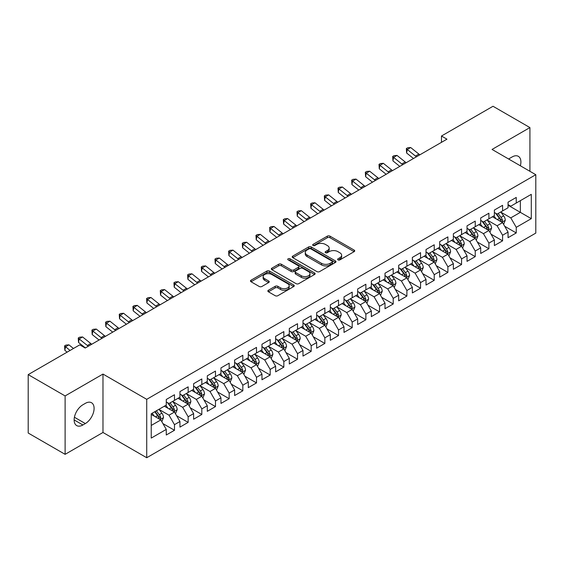 <?xml version="1.0" encoding="UTF-8"?>
<svg xmlns="http://www.w3.org/2000/svg" width="564" height="564" viewBox="0 0 564 564"><rect width="100%" height="100%" fill="white"/><g stroke="black" fill="none" stroke-linecap="round" stroke-linejoin="round"><path stroke-width="0.85" d="M338.019 259.884A1.325 0.768 0 0 0 339.902 259.884L354.157 251.65A1.896 1.093 0 0 0 354.714 250.874A1.896 1.093 0 0 0 354.157 250.099L330.003 236.154A1.896 1.093 0 0 0 327.317 236.154L313.062 244.388A1.325 0.768 0 0 0 312.675 244.931A1.325 0.768 0 0 0 313.062 245.474A1.325 0.768 0 0 0 314.938 245.474L316.785 244.409A6.07 3.504 0 0 1 325.372 244.409L327.388 245.573A6.07 3.504 0 0 1 329.164 248.047A6.07 3.504 0 0 1 327.388 250.529L325.541 251.593A1.325 0.768 0 0 0 325.153 252.136A1.325 0.768 0 0 0 325.541 252.679A1.325 0.768 0 0 0 327.423 252.679L329.263 251.614A6.07 3.504 0 0 1 337.85 251.614L339.866 252.778A6.07 3.504 0 0 1 341.643 255.252A6.07 3.504 0 0 1 339.866 257.734L338.019 258.798A1.325 0.768 0 0 0 337.632 259.341A1.325 0.768 0 0 0 338.019 259.884L338.019 258.798M268.408 290.234A1.896 1.093 0 0 0 267.858 291.01A1.896 1.093 0 0 0 268.408 291.785L275.19 295.698A1.896 1.093 0 0 0 277.869 295.698L293.703 286.554A1.896 1.093 0 0 0 294.26 285.779A1.896 1.093 0 0 0 293.703 285.003L269.55 271.058A1.896 1.093 0 0 0 266.864 271.058L251.029 280.202A1.896 1.093 0 0 0 250.479 280.978A1.896 1.093 0 0 0 251.029 281.753L259.221 286.477A1.896 1.093 0 0 0 261.9 286.477L268.675 282.564A1.896 1.093 0 0 0 269.232 281.788A1.896 1.093 0 0 0 268.675 281.013L264.622 278.672A5.076 2.933 0 0 1 263.134 276.6A5.076 2.933 0 0 1 266.264 273.892A5.076 2.933 0 0 1 271.799 274.527L287.696 283.706A5.076 2.933 0 0 1 289.184 285.779A5.076 2.933 0 0 1 286.054 288.486A5.076 2.933 0 0 1 280.519 287.851L277.869 286.322A1.896 1.093 0 0 0 275.19 286.322L268.408 290.234L268.408 291.785M65.114 395.935L65.114 454.337L102.979 432.475L102.979 374.066L65.114 395.935L28.2 374.623L79.743 344.865L85.206 348.023L446.942 139.181L441.471 136.023L441.471 142.339M102.979 374.066L146.725 399.326L535.8 174.699L535.8 233.101L146.725 457.735L146.725 399.326M529.92 171.301L529.92 127.577L492.055 149.439L535.8 174.699M529.92 127.577L493.014 106.265L441.471 136.023M316.919 271.601A1.896 1.093 0 0 0 319.605 271.601L335.439 262.457A1.896 1.093 0 0 0 335.996 261.682A1.896 1.093 0 0 0 335.439 260.906L311.286 246.962A1.896 1.093 0 0 0 308.6 246.962L292.765 256.105A1.896 1.093 0 0 0 292.208 256.881A1.896 1.093 0 0 0 292.765 257.656L316.919 271.601M288.669 260.173A1.325 0.768 0 0 1 290.016 260.356L290.016 258.777L314.571 272.955A1.896 1.093 0 0 1 315.128 273.73A1.896 1.093 0 0 1 314.571 274.506L298.737 283.65A1.896 1.093 0 0 1 296.051 283.65L271.897 269.705L271.897 268.154A1.896 1.093 0 0 0 271.34 268.929A1.896 1.093 0 0 0 271.897 269.705M271.897 268.154L278.672 264.241A1.896 1.093 0 0 1 281.358 264.241L291.158 269.895A1.896 1.093 0 0 0 293.837 269.895L298.335 267.301A1.896 1.093 0 0 0 298.892 266.525A1.896 1.093 0 0 0 298.335 265.75L288.133 259.863A1.325 0.768 0 0 1 287.746 259.32A1.325 0.768 0 0 1 288.564 258.615A1.325 0.768 0 0 1 290.016 258.777M508.051 205.24L520.353 212.346L520.353 200.664L531.288 194.347L516.25 203.033L516.25 197.428L508.051 202.166L508.051 207.771L502.58 210.922L502.58 205.324L494.374 210.055L494.374 215.659L488.91 218.818L488.91 213.213L480.704 217.951L480.704 223.555L475.24 226.714L475.24 221.109L467.034 225.84L467.034 231.444L461.571 234.603L461.571 228.998L453.364 233.736L453.364 239.34L447.894 242.499L447.894 236.894L439.694 241.625L439.694 247.229L434.224 250.388L434.224 244.783L426.024 249.521L426.024 255.125L420.554 258.284L420.554 252.679L412.354 257.417L412.354 263.014L406.884 266.173L406.884 260.568L398.677 265.306L398.677 270.91L393.214 274.069L393.214 268.464L385.008 273.202L385.008 278.806L379.544 281.958L379.544 276.353L371.338 281.091L371.338 286.695L365.874 289.854L365.874 284.249L357.668 288.987L357.668 294.591L352.197 297.743L352.197 292.145L343.998 296.875L343.998 302.48L338.527 305.639L338.527 300.034L330.328 304.772L330.328 310.376L324.857 313.535L324.857 307.93L316.658 312.66L316.658 318.265L311.187 321.424L311.187 315.819L302.988 320.556L302.988 326.161L297.517 329.32L297.517 323.715L289.311 328.452L289.311 334.05L283.847 337.209L283.847 331.604L275.641 336.341L275.641 341.946L270.177 345.105L270.177 339.5L261.971 344.237L261.971 349.835L256.507 352.993L256.507 347.389L248.301 352.126L248.301 357.731L242.83 360.889L242.83 355.285L234.631 360.022L234.631 365.627L229.16 368.778L229.16 363.181L220.961 367.911L220.961 373.516L215.49 376.674L215.49 371.07L207.291 375.807L207.291 381.412L201.82 384.57L201.82 378.966L193.621 383.696L193.621 389.301L188.15 392.459L188.15 386.855L179.944 391.592L179.944 397.197L174.48 400.355L174.48 394.751L166.274 399.481L166.274 405.086L151.237 413.772L151.237 438.08L166.274 429.401L160.81 419.926L151.237 414.399M531.288 194.347L531.288 218.663L516.25 227.341L510.78 217.873L500.867 212.149M504.695 226.277L516.25 232.946L516.25 227.341M516.25 232.946L508.051 237.684L508.051 232.079L502.58 235.237L497.11 225.762L487.197 220.045M491.025 234.173L502.58 240.842L502.58 235.237M502.58 240.842L494.374 245.573L494.374 239.968L488.91 243.126L483.44 233.658L473.527 227.934M477.356 242.062L488.91 248.731L488.91 243.126M488.91 248.731L480.704 253.469L480.704 247.864L475.24 251.022L469.77 241.547L459.857 235.83M463.686 249.958L475.24 256.627L475.24 251.022M475.24 256.627L467.034 261.358L467.034 255.76L461.571 258.911L456.1 249.443L446.187 243.718M450.016 257.847L461.571 264.516L461.571 258.911M461.571 264.516L453.364 269.254L453.364 263.649L447.894 266.807L442.43 257.332L432.517 251.614M436.346 265.743L447.894 272.412L447.894 266.807M447.894 272.412L439.694 277.15L439.694 271.545L434.224 274.696L428.76 265.228L418.848 259.503M422.676 273.632L434.224 280.301L434.224 274.696M434.224 280.301L426.024 285.039L426.024 279.434L420.554 282.592L415.083 273.124L405.178 267.399M409.006 281.528L420.554 288.197L420.554 282.592M420.554 288.197L412.354 292.935L412.354 287.33L406.884 290.488L401.413 281.013L391.501 275.288M395.329 289.417L406.884 296.086L406.884 290.488M406.884 296.086L398.677 300.823L398.677 295.219L393.214 298.377L387.743 288.909L377.831 283.184M381.659 297.313L393.214 303.982L393.214 298.377M393.214 303.982L385.008 308.719L385.008 303.115L379.544 306.273L374.073 296.798L364.161 291.073M367.989 305.209L379.544 311.878L379.544 306.273M379.544 311.878L371.338 316.608L371.338 311.004L365.874 314.162L360.403 304.694L350.491 298.969M354.319 313.098L365.874 319.767L365.874 314.162M365.874 319.767L357.668 324.504L357.668 318.9L352.197 322.058L346.733 312.583L336.821 306.865M340.649 320.994L352.197 327.663L352.197 322.058M352.197 327.663L343.998 332.393L343.998 326.789L338.527 329.947L333.063 320.479L323.151 314.754M326.979 328.882L338.527 335.552L338.527 329.947M338.527 335.552L330.328 340.289L330.328 334.685L324.857 337.843L319.393 328.368L309.481 322.65M313.309 336.778L324.857 343.448L324.857 337.843M324.857 343.448L316.658 348.178L316.658 342.581L311.187 345.732L305.716 336.264L295.804 330.539M299.632 344.667L311.187 351.337L311.187 345.732M311.187 351.337L302.988 356.074L302.988 350.47L297.517 353.628L292.046 344.153L282.134 338.435M285.962 352.563L297.517 359.233L297.517 353.628M297.517 359.233L289.311 363.97L289.311 358.366L283.847 361.517L278.376 352.049L268.464 346.324M272.292 360.452L283.847 367.122L283.847 361.517M283.847 367.122L275.641 371.859L275.641 366.255L270.177 369.413L264.706 359.945L254.794 354.22M258.622 368.348L270.177 375.018L270.177 369.413M270.177 375.018L261.971 379.755L261.971 374.151L256.507 377.309L251.036 367.834L241.124 362.109M244.952 376.237L256.507 382.907L256.507 377.309M256.507 382.907L248.301 387.644L248.301 382.039L242.83 385.198L237.366 375.73L227.454 370.005M231.282 384.133L242.83 390.803L242.83 385.198M242.83 390.803L234.631 395.54L234.631 389.935L229.16 393.094L223.696 383.619L213.784 377.901M217.612 392.029L229.16 398.699L229.16 393.094M229.16 398.699L220.961 403.429L220.961 397.824L215.49 400.983L210.019 391.515L200.114 385.79M203.942 399.918L215.49 406.588L215.49 400.983M215.49 406.588L207.291 411.325L207.291 405.72L201.82 408.879L196.35 399.404L186.437 393.686M190.265 407.814L201.82 414.484L201.82 408.879M201.82 414.484L193.621 419.214L193.621 413.609L188.15 416.768L182.68 407.3L172.767 401.575M176.595 415.703L188.15 422.373L188.15 416.768M188.15 422.373L179.944 427.11L179.944 421.505L174.48 424.664L169.01 415.189L159.097 409.471M162.925 423.599L174.48 430.269L174.48 424.664M174.48 430.269L166.274 434.999L166.274 429.401M166.274 401.935L169.01 403.507L174.48 400.355M151.237 425.453L160.81 419.926M179.944 394.039L182.68 395.618L188.15 392.459M169.01 415.189L174.48 412.037L164.364 406.193M179.944 421.505L174.48 412.037M193.621 386.143L196.35 387.722L201.82 384.57M182.68 407.3L188.15 404.141L178.034 398.304M193.621 413.609L188.15 404.141M207.291 378.254L210.019 379.833L215.49 376.674M196.35 399.404L201.82 396.245L191.704 390.408M207.291 405.72L201.82 396.245M220.961 370.358L223.696 371.937L229.16 368.778M210.019 391.515L215.49 388.356L205.374 382.512M220.961 397.824L215.49 388.356M234.631 362.469L237.366 364.048L242.83 360.889M223.696 383.619L229.16 380.46L219.043 374.623M234.631 389.935L229.16 380.46M248.301 354.573L251.036 356.152L256.507 352.993M237.366 375.73L242.83 372.571L232.713 366.727M248.301 382.039L242.83 372.571M261.971 346.684L264.706 348.263L270.177 345.105M251.036 367.834L256.507 364.675L246.39 358.838M261.971 374.151L256.507 364.675M275.641 338.788L278.376 340.367L283.847 337.209M264.706 359.945L270.177 356.786L260.06 350.942M275.641 366.255L270.177 356.786M289.311 330.899L292.046 332.471L297.517 329.32M278.376 352.049L283.847 348.89L273.73 343.053M289.311 358.366L283.847 348.89M302.988 323.003L305.716 324.582L311.187 321.424M292.046 344.153L297.517 341.001L287.4 335.157M302.988 350.47L297.517 341.001M316.658 315.107L319.393 316.686L324.857 313.535M305.716 336.264L311.187 333.105L301.07 327.268M316.658 342.581L311.187 333.105M330.328 307.218L333.063 308.797L338.527 305.639M319.393 328.368L324.857 325.216L314.74 319.372M330.328 334.685L324.857 325.216M343.998 299.322L346.733 300.901L352.197 297.743M333.063 320.479L338.527 317.32L328.41 311.483M343.998 326.789L338.527 317.32M357.668 291.433L360.403 293.012L365.874 289.854M346.733 312.583L352.197 309.424L342.08 303.587M357.668 318.9L352.197 309.424M371.338 283.537L374.073 285.116L379.544 281.958M360.403 304.694L365.874 301.536L355.757 295.691M371.338 311.004L365.874 301.536M385.008 275.648L387.743 277.227L393.214 274.069M374.073 296.798L379.544 293.64L369.427 287.802M385.008 303.115L379.544 293.64M398.677 267.752L401.413 269.331L406.884 266.173M387.743 288.909L393.214 285.751L383.097 279.906M398.677 295.219L393.214 285.751M412.354 259.863L415.083 261.442L420.554 258.284M401.413 281.013L406.884 277.855L396.767 272.017M412.354 287.33L406.884 277.855M426.024 251.967L428.76 253.546L434.224 250.388M415.083 273.124L420.554 269.966L410.437 264.121M426.024 279.434L420.554 269.966M439.694 244.078L442.43 245.65L447.894 242.499M428.76 265.228L434.224 262.07L424.107 256.232M439.694 271.545L434.224 262.07M453.364 236.182L456.1 237.761L461.571 234.603M442.43 257.332L447.894 254.181L437.777 248.336M453.364 263.649L447.894 254.181M467.034 228.286L469.77 229.865L475.24 226.714M456.1 249.443L461.571 246.285L451.454 240.447M467.034 255.76L461.571 246.285M480.704 220.397L483.44 221.976L488.91 218.818M469.77 241.547L475.24 238.396L465.124 232.551M480.704 247.864L475.24 238.396M494.374 212.501L497.11 214.08L502.58 210.922M483.44 233.658L488.91 230.5L478.794 224.655M494.374 239.968L488.91 230.5M508.051 204.612L510.78 206.191L516.25 203.033M497.11 225.762L502.58 222.604L492.464 216.766M508.051 232.079L502.58 222.604M28.2 374.623L28.2 433.032L65.114 454.337M102.979 432.475L146.725 457.735M510.78 217.873L520.353 212.346L531.288 218.663M520.361 165.781A12.373 7.142 120 0 0 518.337 156.327A12.373 7.142 120 0 0 512.147 156.94L509.687 158.357A12.373 7.142 120 0 0 508.657 159.027M82.887 404.776A12.373 7.142 120 0 0 74.8 415.675A12.373 7.142 120 0 0 76.697 425.594A12.373 7.142 120 0 0 82.887 424.981L85.347 423.557A12.373 7.142 120 0 0 93.427 412.651A12.373 7.142 120 0 0 91.53 402.738A12.373 7.142 120 0 0 85.347 403.352L82.887 404.776M338.548 260.067L339.866 259.313A6.07 3.504 0 0 0 341.643 256.832L341.643 255.252M329.164 248.047L329.164 249.626A6.07 3.504 0 0 1 327.388 252.108L326.07 252.862M354.129 251.664L330.003 237.733A1.896 1.093 0 0 0 327.317 237.733L313.591 245.657M335.411 262.471L311.286 248.541A1.896 1.093 0 0 0 308.6 248.541L292.794 257.67M332.083 262.225A1.325 0.768 0 0 0 332.471 261.682A1.325 0.768 0 0 0 332.083 261.139L310.884 248.9A1.325 0.768 0 0 0 309.001 248.9L307.056 250.021A6.07 3.504 0 0 0 305.279 252.503A6.07 3.504 0 0 0 307.056 254.984L321.55 263.353A6.07 3.504 0 0 0 330.137 263.353L332.083 262.225L332.083 263.804A1.325 0.768 0 0 0 332.471 263.261L332.471 261.682M305.279 252.503L305.279 254.082A6.07 3.504 0 0 0 307.056 256.564L307.056 254.984M332.083 263.804L330.137 264.932A6.07 3.504 0 0 1 321.55 264.932L307.056 256.564M271.926 269.719L278.672 265.82L278.672 264.241M298.892 266.525L298.892 268.104A1.896 1.093 0 0 1 298.335 268.88L293.837 271.474A1.896 1.093 0 0 1 291.158 271.474L281.358 265.82A1.896 1.093 0 0 0 278.672 265.82M290.016 260.356L314.543 274.52M301.317 275.768A5.076 2.933 0 0 0 306.851 276.402A5.076 2.933 0 0 0 309.988 273.695A5.076 2.933 0 0 0 308.501 271.622L302.896 268.386A1.896 1.093 0 0 0 300.21 268.386L295.719 270.981A1.896 1.093 0 0 0 295.162 271.756A1.896 1.093 0 0 0 295.719 272.532L301.317 275.768L301.317 277.347A5.076 2.933 0 0 0 306.851 277.981A5.076 2.933 0 0 0 309.988 275.274L309.988 273.695M295.162 271.756L295.162 273.336A1.896 1.093 0 0 0 295.719 274.111L295.719 272.532M301.317 277.347L295.719 274.111M289.184 285.779L289.184 287.358A5.076 2.933 0 0 1 286.054 290.065A5.076 2.933 0 0 1 280.519 289.431L277.869 287.901A1.896 1.093 0 0 0 275.19 287.901L268.436 291.799M263.134 276.6L263.134 278.179A5.076 2.933 0 0 0 264.622 280.252L264.622 278.672M268.654 282.578L264.622 280.252M293.682 286.568L269.55 272.638A1.896 1.093 0 0 0 266.864 272.638L251.058 281.767M503.589 224.359L505.288 220.221A5.125 2.961 -120 0 0 503.652 215.857L500.747 211.986M496.116 218.874L493.909 215.927M501.615 222.047L502.517 220.439A5.125 2.961 -120 0 0 501.051 217.359L498.146 213.481M496.489 213.728L500.078 218.515A2.608 1.509 60 0 1 500.55 219.304L502.517 220.439M495.594 213.206L499.415 218.31A5.125 2.961 60 0 1 500.881 221.391L500.98 221.687M416.458 156.778A9.666 5.584 60 0 1 415.471 156.066L407.271 149.502L406.616 152.999L413.482 158.498M419.877 154.804A9.666 5.584 60 0 1 418.883 154.092L410.684 147.528L407.271 149.502L406.355 148.558L407.723 147.768L410.684 147.528M406.616 152.999L406.355 148.558M489.919 232.255L491.618 228.117A5.125 2.961 -120 0 0 489.982 223.753L487.077 219.875M482.446 226.77L480.239 223.823M487.945 229.943L488.847 228.335A5.125 2.961 -120 0 0 487.381 225.255L484.476 221.377M482.819 221.617L486.408 226.404A2.608 1.509 60 0 1 486.88 227.2L488.847 228.335M481.917 221.095L485.745 226.199A5.125 2.961 60 0 1 487.211 229.28L487.31 229.576M476.249 240.144L477.941 236.006A5.125 2.961 -120 0 0 476.312 231.649L473.407 227.771M468.776 234.659L466.569 231.712M474.275 237.832L475.177 236.224A5.125 2.961 -120 0 0 473.711 233.143L470.806 229.266M469.149 229.513L472.738 234.3A2.608 1.509 60 0 1 473.21 235.089L475.177 236.224M468.247 228.991L472.068 234.095A5.125 2.961 60 0 1 473.534 237.176L473.64 237.472M402.788 164.667A9.666 5.584 60 0 1 401.794 163.962L393.594 157.391L392.946 160.895L399.813 166.387M406.207 162.693A9.666 5.584 60 0 1 405.213 161.988L397.014 155.417L393.594 157.391L392.685 156.454L394.053 155.664L397.014 155.417M392.946 160.895L392.685 156.454M389.118 172.563A9.666 5.584 60 0 1 388.124 171.851L379.924 165.287L379.276 168.784L386.143 174.283M392.537 170.589A9.666 5.584 60 0 1 391.543 169.877L383.344 163.313L379.924 165.287L379.015 164.343L380.383 163.56L383.344 163.313M379.276 168.784L379.015 164.343M462.579 248.04L464.271 243.902A5.125 2.961 -120 0 0 462.635 239.538L459.738 235.66M455.106 242.555L452.899 239.608M460.605 245.728L461.507 244.12A5.125 2.961 -120 0 0 460.041 241.039L457.136 237.162M455.479 237.402L459.068 242.189A2.608 1.509 60 0 1 459.54 242.985L461.507 244.12M454.577 236.88L458.398 241.984A5.125 2.961 60 0 1 459.864 245.065L459.97 245.361M448.909 255.929L450.601 251.791A5.125 2.961 -120 0 0 448.965 247.434L446.061 243.556M441.436 250.451L439.229 247.504M446.928 253.624L447.837 252.009A5.125 2.961 -120 0 0 446.371 248.928L443.466 245.051M441.809 245.298L445.398 250.085A2.608 1.509 60 0 1 445.87 250.874L447.837 252.009M440.907 244.776L444.728 249.88A5.125 2.961 60 0 1 446.194 252.961L446.3 253.257M375.448 180.452A9.666 5.584 60 0 1 374.454 179.747L366.255 173.176L365.606 176.68L372.466 182.172M378.867 178.485A9.666 5.584 60 0 1 377.873 177.773L369.674 171.202L366.255 173.176L365.338 172.239L366.706 171.449L369.674 171.202M365.606 176.68L365.338 172.239M361.778 188.348A9.666 5.584 60 0 1 360.784 187.636L352.585 181.072L351.936 184.569L358.796 190.068M365.197 186.374A9.666 5.584 60 0 1 364.203 185.669L356.004 179.098L352.585 181.072L351.668 180.135L353.036 179.345L356.004 179.098M351.936 184.569L351.668 180.135M435.239 263.825L436.931 259.687A5.125 2.961 -120 0 0 435.295 255.323L432.391 251.445M427.766 258.34L425.559 255.393M433.258 261.513L434.167 259.905A5.125 2.961 -120 0 0 432.701 256.824L429.796 252.947M428.139 253.187L431.721 257.974A2.608 1.509 60 0 1 432.2 258.77L434.167 259.905M427.237 252.665L431.058 257.769A5.125 2.961 60 0 1 432.525 260.85L432.63 261.146M348.108 196.244A9.666 5.584 60 0 1 347.114 195.532L338.915 188.961L338.266 192.465L345.126 197.957M351.52 194.27A9.666 5.584 60 0 1 350.533 193.558L342.334 186.994L338.915 188.961L337.998 188.023L339.366 187.234L342.334 186.994M338.266 192.465L337.998 188.023M421.569 271.714L423.261 267.583A5.125 2.961 -120 0 0 421.625 263.219L418.721 259.341M414.096 266.236L411.889 263.289M419.588 269.409L420.497 267.801A5.125 2.961 -120 0 0 419.031 264.713L416.126 260.843M414.469 261.083L418.051 265.87A2.608 1.509 60 0 1 418.53 266.659L420.497 267.801M413.567 260.561L417.388 265.665A5.125 2.961 60 0 1 418.855 268.746L418.96 269.042M334.438 204.133A9.666 5.584 60 0 1 333.444 203.428L325.245 196.857L324.596 200.354L331.456 205.853M337.85 202.159A9.666 5.584 60 0 1 336.863 201.454L328.664 194.883L325.245 196.857L324.328 195.919L325.696 195.13L328.664 194.883M324.596 200.354L324.328 195.919M407.892 279.61L409.591 275.472A5.125 2.961 -120 0 0 407.955 271.108L405.051 267.23M400.426 274.125L398.212 271.178M405.918 277.298L406.827 275.69A5.125 2.961 -120 0 0 405.354 272.609L402.456 268.732M400.792 268.972L404.381 273.766A2.608 1.509 60 0 1 404.853 274.555L406.827 275.69M399.897 268.457L403.718 273.554A5.125 2.961 60 0 1 405.185 276.635L405.29 276.938M320.761 212.029A9.666 5.584 60 0 1 319.774 211.317L311.575 204.753L310.919 208.25L317.786 213.749M324.18 210.055A9.666 5.584 60 0 1 323.186 209.343L314.987 202.779L311.575 204.753L310.658 203.808L312.026 203.019L314.987 202.779M310.919 208.25L310.658 203.808M394.222 287.499L395.921 283.368A5.125 2.961 -120 0 0 394.285 279.004L391.381 275.126M386.749 282.021L384.542 279.074M392.248 285.194L393.15 283.586A5.125 2.961 -120 0 0 391.684 280.505L388.779 276.628M387.123 276.868L390.711 281.655A2.608 1.509 60 0 1 391.183 282.451L393.15 283.586M386.22 276.346L390.048 281.45A5.125 2.961 60 0 1 391.515 284.531L391.613 284.827M307.091 219.918A9.666 5.584 60 0 1 306.104 219.213L297.905 212.642L297.249 216.139L304.116 221.638M310.51 217.944A9.666 5.584 60 0 1 309.516 217.239L301.317 210.668L297.905 212.642L296.988 211.704L298.356 210.915L301.317 210.668M297.249 216.139L296.988 211.704M380.552 295.395L382.251 291.257A5.125 2.961 -120 0 0 380.615 286.893L377.711 283.015M373.079 289.91L370.872 286.963M378.578 293.083L379.48 291.475A5.125 2.961 -120 0 0 378.014 288.394L375.109 284.517M373.453 284.757L377.041 289.551A2.608 1.509 60 0 1 377.513 290.34L379.48 291.475M372.55 284.242L376.378 289.339A5.125 2.961 60 0 1 377.845 292.427L377.943 292.723M293.421 227.814A9.666 5.584 60 0 1 292.427 227.102L284.228 220.538L283.579 224.035L290.446 229.534M296.84 225.84A9.666 5.584 60 0 1 295.846 225.128L287.647 218.564L284.228 220.538L283.318 219.593L284.686 218.804L287.647 218.564M283.579 224.035L283.318 219.593M366.882 303.284L368.574 299.153A5.125 2.961 -120 0 0 366.945 294.789L364.041 290.911M359.409 297.806L357.202 294.859M364.908 300.979L365.81 299.371A5.125 2.961 -120 0 0 364.344 296.29L361.439 292.413M359.783 292.653L363.371 297.439A2.608 1.509 60 0 1 363.843 298.236L365.81 299.371M358.88 292.131L362.701 297.235A5.125 2.961 60 0 1 364.168 300.316L364.274 300.612M279.751 235.703A9.666 5.584 60 0 1 278.757 234.998L270.558 228.427L269.909 231.931L276.769 237.423M283.17 233.729A9.666 5.584 60 0 1 282.176 233.024L273.977 226.453L270.558 228.427L269.648 227.489L271.009 226.7L273.977 226.453M269.909 231.931L269.648 227.489M353.212 311.18L354.904 307.042A5.125 2.961 -120 0 0 353.268 302.678L350.364 298.807M345.739 305.695L343.532 302.748M351.231 308.868L352.14 307.26A5.125 2.961 -120 0 0 350.674 304.179L347.769 300.302M346.113 300.549L349.701 305.336A2.608 1.509 60 0 1 350.173 306.125L352.14 307.26M345.21 300.027L349.031 305.131A5.125 2.961 60 0 1 350.498 308.212L350.604 308.508M266.081 243.599A9.666 5.584 60 0 1 265.087 242.887L256.888 236.323L256.239 239.82L263.099 245.319M269.5 241.625A9.666 5.584 60 0 1 268.506 240.913L260.307 234.349L256.888 236.323L255.971 235.378L257.339 234.589L260.307 234.349M256.239 239.82L255.971 235.378M339.542 319.076L341.234 314.938A5.125 2.961 -120 0 0 339.598 310.574L336.694 306.696M332.069 313.591L329.862 310.644M337.561 316.764L338.471 315.156A5.125 2.961 -120 0 0 337.004 312.075L334.099 308.198M332.443 308.438L336.031 313.224A2.608 1.509 60 0 1 336.504 314.021L338.471 315.156M331.54 307.916L335.361 313.02A5.125 2.961 60 0 1 336.828 316.101L336.934 316.397M252.411 251.488A9.666 5.584 60 0 1 251.417 250.783L243.218 244.212L242.569 247.716L249.429 253.208M255.83 249.514A9.666 5.584 60 0 1 254.836 248.809L246.637 242.238L243.218 244.212L242.301 243.274L243.669 242.485L246.637 242.238M242.569 247.716L242.301 243.274M325.872 326.965L327.564 322.827A5.125 2.961 -120 0 0 325.929 318.47L323.024 314.592M318.399 321.48L316.192 318.533M323.891 324.652L324.801 323.045A5.125 2.961 -120 0 0 323.334 319.964L320.43 316.087M318.773 316.333L322.354 321.12A2.608 1.509 60 0 1 322.834 321.91L324.801 323.045M317.87 315.812L321.691 320.916A5.125 2.961 60 0 1 323.158 323.997L323.264 324.293M238.741 259.384A9.666 5.584 60 0 1 237.747 258.672L229.548 252.108L228.899 255.605L235.759 261.104M242.153 257.41A9.666 5.584 60 0 1 241.166 256.698L232.967 250.134L229.548 252.108L228.631 251.17L229.999 250.381L232.967 250.134M228.899 255.605L228.631 251.17M312.202 334.861L313.894 330.723A5.125 2.961 -120 0 0 312.259 326.359L309.354 322.481M304.729 329.376L302.515 326.429M310.221 332.548L311.131 330.941A5.125 2.961 -120 0 0 309.664 327.86L306.76 323.983M305.103 324.222L308.684 329.009A2.608 1.509 60 0 1 309.164 329.806L311.131 330.941M304.2 323.701L308.022 328.805A5.125 2.961 60 0 1 309.488 331.886L309.594 332.182M225.064 267.273A9.666 5.584 60 0 1 224.077 266.568L215.878 259.997L215.229 263.501L222.089 268.993M228.483 265.306A9.666 5.584 60 0 1 227.496 264.594L219.297 258.023L215.878 259.997L214.962 259.059L216.329 258.27L219.297 258.023M215.229 263.501L214.962 259.059M298.525 342.75L300.224 338.611A5.125 2.961 -120 0 0 298.589 334.255L295.684 330.377M291.059 337.272L288.846 334.325M296.551 340.444L297.454 338.83A5.125 2.961 -120 0 0 295.987 335.749L293.09 331.872M291.426 332.118L295.014 336.905A2.608 1.509 60 0 1 295.487 337.695L297.454 338.83M290.531 331.597L294.352 336.701A5.125 2.961 60 0 1 295.818 339.782L295.917 340.078M211.394 275.169A9.666 5.584 60 0 1 210.407 274.457L202.208 267.893L201.552 271.39L208.419 276.889M214.813 273.195A9.666 5.584 60 0 1 213.819 272.49L205.62 265.919L202.208 267.893L201.292 266.955L202.659 266.166L205.62 265.919M201.552 271.39L201.292 266.955M284.855 350.646L286.554 346.507A5.125 2.961 -120 0 0 284.919 342.144L282.014 338.266M277.382 345.161L275.176 342.214M282.881 348.333L283.784 346.726A5.125 2.961 -120 0 0 282.317 343.645L279.413 339.768M277.756 340.007L281.344 344.794A2.608 1.509 60 0 1 281.817 345.591L283.784 346.726M276.853 339.493L280.682 344.59A5.125 2.961 60 0 1 282.148 347.671L282.247 347.967M197.724 283.065A9.666 5.584 60 0 1 196.73 282.352L188.531 275.782L187.882 279.286L194.749 284.778M201.144 281.091A9.666 5.584 60 0 1 200.149 280.378L191.95 273.815L188.531 275.782L187.622 274.844L188.989 274.055L191.95 273.815M187.882 279.286L187.622 274.844M271.185 358.535L272.884 354.403A5.125 2.961 -120 0 0 271.249 350.04L268.344 346.162M263.712 353.057L261.506 350.11M269.211 356.229L270.114 354.622A5.125 2.961 -120 0 0 268.647 351.534L265.743 347.664M264.086 347.903L267.674 352.69A2.608 1.509 60 0 1 268.147 353.48L270.114 354.622M263.184 347.382L267.005 352.486A5.125 2.961 60 0 1 268.471 355.567L268.577 355.863M184.054 290.953A9.666 5.584 60 0 1 183.06 290.248L174.861 283.678L174.213 287.175L181.079 292.674M187.474 288.979A9.666 5.584 60 0 1 186.48 288.274L178.28 281.704L174.861 283.678L173.952 282.74L175.319 281.951L178.28 281.704M174.213 287.175L173.952 282.74M257.515 366.431L259.207 362.292A5.125 2.961 -120 0 0 257.572 357.928L254.674 354.051M250.042 360.946L247.836 357.999M255.541 364.118L256.444 362.511A5.125 2.961 -120 0 0 254.977 359.43L252.073 355.553M250.416 355.792L254.004 360.586A2.608 1.509 60 0 1 254.477 361.376L256.444 362.511M249.514 355.278L253.335 360.375A5.125 2.961 60 0 1 254.801 363.456L254.907 363.759M170.384 298.849A9.666 5.584 60 0 1 169.39 298.137L161.191 291.574L160.543 295.071L167.402 300.57M173.804 296.875A9.666 5.584 60 0 1 172.81 296.163L164.61 289.6L161.191 291.574L160.275 290.629L161.642 289.84L164.61 289.6M160.543 295.071L160.275 290.629M243.845 374.32L245.537 370.188A5.125 2.961 -120 0 0 243.902 365.824L240.997 361.947M236.372 368.842L234.166 365.895M241.864 372.014L242.774 370.407A5.125 2.961 -120 0 0 241.307 367.326L238.403 363.449M236.746 363.688L240.334 368.475A2.608 1.509 60 0 1 240.807 369.272L242.774 370.407M235.844 363.167L239.665 368.271A5.125 2.961 60 0 1 241.131 371.352L241.237 371.648M156.714 306.738A9.666 5.584 60 0 1 155.72 306.033L147.521 299.463L146.873 302.96L153.732 308.459M160.134 304.764A9.666 5.584 60 0 1 159.14 304.059L150.94 297.489L147.521 299.463L146.605 298.525L147.972 297.736L150.94 297.489M146.873 302.96L146.605 298.525M230.175 382.216L231.867 378.077A5.125 2.961 -120 0 0 230.232 373.713L227.327 369.843M222.702 376.731L220.496 373.784M228.194 379.903L229.104 378.296A5.125 2.961 -120 0 0 227.637 375.215L224.733 371.338M223.076 371.577L226.657 376.371A2.608 1.509 60 0 1 227.137 377.161L229.104 378.296M222.174 371.063L225.995 376.16A5.125 2.961 60 0 1 227.461 379.248L227.567 379.544M143.044 314.634A9.666 5.584 60 0 1 142.05 313.922L133.851 307.359L133.203 310.856L140.062 316.355M146.457 312.66A9.666 5.584 60 0 1 145.47 311.948L137.271 305.385L133.851 307.359L132.935 306.414L134.302 305.625L137.271 305.385M133.203 310.856L132.935 306.414M216.506 390.105L218.197 385.973A5.125 2.961 -120 0 0 216.562 381.609L213.657 377.732M209.032 384.627L206.826 381.68M214.524 387.799L215.434 386.192A5.125 2.961 -120 0 0 213.968 383.111L211.063 379.234M209.406 379.473L212.988 384.26A2.608 1.509 60 0 1 213.467 385.057L215.434 386.192M208.504 378.952L212.325 384.056A5.125 2.961 60 0 1 213.791 387.137L213.897 387.433M129.375 322.523A9.666 5.584 60 0 1 128.38 321.818L120.181 315.248L119.533 318.752L126.392 324.244M132.787 320.549A9.666 5.584 60 0 1 131.8 319.844L123.601 313.274L120.181 315.248L119.265 314.31L120.633 313.521L123.601 313.274M119.533 318.752L119.265 314.31M202.828 398.001L204.528 393.862A5.125 2.961 -120 0 0 202.892 389.505L199.987 385.628M195.363 392.516L193.149 389.569M200.854 395.688L201.764 394.081A5.125 2.961 -120 0 0 200.298 391L197.393 387.123M195.729 387.369L199.318 392.156A2.608 1.509 60 0 1 199.79 392.946L201.764 394.081M194.834 386.848L198.655 391.952A5.125 2.961 60 0 1 200.121 395.033L200.227 395.329M115.698 330.419A9.666 5.584 60 0 1 114.711 329.707L106.511 323.144L105.856 326.641L112.722 332.14M119.117 328.445A9.666 5.584 60 0 1 118.123 327.733L109.924 321.17L106.511 323.144L105.595 322.199L106.963 321.409L109.924 321.17M105.856 326.641L105.595 322.199M189.159 405.897L190.858 401.758A5.125 2.961 -120 0 0 189.222 397.394L186.317 393.517M181.686 400.412L179.479 397.465M187.185 403.584L188.087 401.977A5.125 2.961 -120 0 0 186.621 398.896L183.716 395.019M182.059 395.258L185.648 400.045A2.608 1.509 60 0 1 186.12 400.842L188.087 401.977M181.157 394.737L184.985 399.841A5.125 2.961 60 0 1 186.451 402.922L186.55 403.218M102.028 338.308A9.666 5.584 60 0 1 101.041 337.603L92.841 331.033L92.186 334.537L99.052 340.029M105.447 336.334A9.666 5.584 60 0 1 104.453 335.629L96.254 329.059L92.841 331.033L91.925 330.095L93.293 329.305L96.254 329.059M92.186 334.537L91.925 330.095M175.489 413.786L177.188 409.647A5.125 2.961 -120 0 0 175.552 405.29L172.647 401.413M168.016 408.301L165.809 405.354M173.515 411.473L174.417 409.866A5.125 2.961 -120 0 0 172.951 406.785L170.046 402.907M168.389 403.154L171.978 407.941A2.608 1.509 60 0 1 172.45 408.731L174.417 409.866M167.487 402.633L171.315 407.737A5.125 2.961 60 0 1 172.781 410.818L172.88 411.114M88.358 346.204A9.666 5.584 60 0 1 87.364 345.492L79.164 338.929L78.516 342.426L85.383 347.925M91.777 344.23A9.666 5.584 60 0 1 90.783 343.525L82.584 336.955L79.164 338.929L78.255 337.991L79.623 337.202L82.584 336.955M78.516 342.426L78.255 337.991M161.819 421.682L163.511 417.543A5.125 2.961 -120 0 0 161.882 413.179L158.977 409.302M154.346 416.197L152.139 413.25M159.845 419.369L160.747 417.762A5.125 2.961 -120 0 0 159.281 414.681L156.376 410.803M155.093 411.544L158.308 415.83A2.608 1.509 60 0 1 158.78 416.627L160.747 417.762M154.733 411.748L157.638 415.626A5.125 2.961 60 0 1 159.104 418.707L159.21 419.003M73.461 348.489L68.914 344.844L65.495 346.818L64.846 350.322L67.13 352.147M70.042 350.463L64.585 345.88L65.946 345.09L68.914 344.844M64.846 350.322L64.585 345.88M339.866 259.313L339.866 257.734M325.541 252.679L325.541 251.593M327.388 252.108L327.388 250.529M313.062 245.474L313.062 244.388M327.317 237.733L327.317 236.154M330.003 237.733L330.003 236.154M354.157 251.65L354.157 250.099M292.765 257.656L292.765 256.105M308.6 248.541L308.6 246.962M311.286 248.541L311.286 246.962M335.439 262.457L335.439 260.906M321.55 264.932L321.55 263.353M330.137 264.932L330.137 263.353M281.358 265.82L281.358 264.241M291.158 271.474L291.158 269.895M293.837 271.474L293.837 269.895M298.335 268.88L298.335 267.301M314.571 274.506L314.571 272.955M275.19 287.901L275.19 286.322M277.869 287.901L277.869 286.322M280.519 289.431L280.519 287.851M268.675 282.564L268.675 281.013M251.029 281.753L251.029 280.202M266.864 272.638L266.864 271.058M269.55 272.638L269.55 271.058M293.703 286.554L293.703 285.003M74.131 419.926L82.887 424.981M74.413 417.247L85.347 423.557M501.939 222.237L505.252 220.32M501.051 217.359L503.652 215.857M497.272 219.544L499.415 218.31M415.471 156.066L418.883 154.092M488.269 230.126L491.582 228.216M487.381 225.255L489.982 223.753M483.602 227.433L485.745 226.199M474.599 238.022L477.912 236.104M473.711 233.143L476.312 231.649M469.932 235.329L472.068 234.095M401.794 163.962L405.213 161.988M388.124 171.851L391.543 169.877M460.922 245.911L464.242 244M460.041 241.039L462.635 239.538M456.262 243.218L458.398 241.984M447.252 253.807L450.565 251.897M446.371 248.928L448.965 247.434M442.592 251.114L444.728 249.88M374.454 179.747L377.873 177.773M360.784 187.636L364.203 185.669M433.582 261.703L436.896 259.785M432.701 256.824L435.295 255.323M428.915 259.01L431.058 257.769M347.114 195.532L350.533 193.558M419.912 269.592L423.226 267.681M419.031 264.713L421.625 263.219M415.245 266.899L417.388 265.665M333.444 203.428L336.863 201.454M406.242 277.488L409.556 275.57M405.354 272.609L407.955 271.108M401.575 274.795L403.718 273.554M319.774 211.317L323.186 209.343M392.572 285.377L395.886 283.466M391.684 280.505L394.285 279.004M387.905 282.684L390.048 281.45M306.104 219.213L309.516 217.239M378.902 293.273L382.216 291.355M378.014 288.394L380.615 286.893M374.235 290.58L376.378 289.339M292.427 227.102L295.846 225.128M365.225 301.162L368.546 299.251M364.344 296.29L366.945 294.789M360.565 298.469L362.701 297.235M278.757 234.998L282.176 233.024M351.555 309.058L354.876 307.14M350.674 304.179L353.268 302.678M346.895 306.365L349.031 305.131M265.087 242.887L268.506 240.913M337.885 316.947L341.199 315.036M337.004 312.075L339.598 310.574M333.225 314.254L335.361 313.02M251.417 250.783L254.836 248.809M324.215 324.843L327.529 322.925M323.334 319.964L325.929 318.47M319.548 322.15L321.691 320.916M237.747 258.672L241.166 256.698M310.545 332.732L313.859 330.821M309.664 327.86L312.259 326.359M305.878 330.039L308.022 328.805M224.077 266.568L227.496 264.594M296.875 340.628L300.189 338.717M295.987 335.749L298.589 334.255M292.208 337.935L294.352 336.701M210.407 274.457L213.819 272.49M283.206 348.524L286.519 346.606M282.317 343.645L284.919 342.144M278.538 345.831L280.682 344.59M196.73 282.352L200.149 280.378M269.536 356.413L272.849 354.502M268.647 351.534L271.249 350.04M264.868 353.72L267.005 352.486M183.06 290.248L186.48 288.274M255.859 364.309L259.179 362.391M254.977 359.43L257.572 357.928M251.199 361.616L253.335 360.375M169.39 298.137L172.81 296.163M242.189 372.198L245.502 370.287M241.307 367.326L243.902 365.824M237.529 369.505L239.665 368.271M155.72 306.033L159.14 304.059M228.519 380.094L231.832 378.176M227.637 375.215L230.232 373.713M223.852 377.401L225.995 376.16M142.05 313.922L145.47 311.948M214.849 387.983L218.162 386.072M213.968 383.111L216.562 381.609M210.182 385.29L212.325 384.056M128.38 321.818L131.8 319.844M201.179 395.879L204.492 393.961M200.298 391L202.892 389.505M196.512 393.186L198.655 391.952M114.711 329.707L118.123 327.733M187.509 403.768L190.822 401.857M186.621 398.896L189.222 397.394M182.842 401.074L184.985 399.841M101.041 337.603L104.453 335.629M173.839 411.664L177.152 409.746M172.951 406.785L175.552 405.29M169.172 408.971L171.315 407.737M87.364 345.492L90.783 343.525M160.162 419.56L163.482 417.642M159.281 414.681L161.882 413.179M155.502 416.859L157.638 415.626"/></g></svg>
